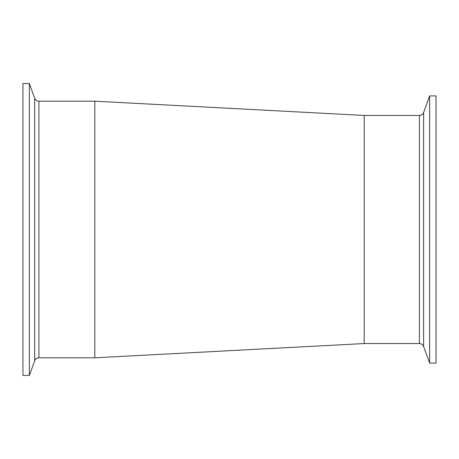 <?xml version="1.0" encoding="UTF-8"?>
<svg xmlns="http://www.w3.org/2000/svg" width="459" height="459" viewBox="0 0 459 459"><rect width="100%" height="100%" fill="white"/><g stroke="black" fill="none" stroke-linecap="round" stroke-linejoin="round"><path stroke-width="0.69" d="M423.617 112.495A4.492 4.492 0 0 1 419.4 115.45L419.4 343.55C421.425 343.653 422.831 344.64 423.617 346.505L423.617 112.495L429.653 95.914L436.05 95.914L436.05 363.086L429.653 363.086L429.653 95.914M419.4 343.55L364.205 343.55L364.205 115.45L94.795 101.192L38.906 101.192C36.881 101.089 35.475 100.108 34.689 98.237L34.689 360.763A4.492 4.492 0 0 1 38.906 357.808L38.906 101.192M34.689 98.237L29.347 83.567L22.95 83.567L22.95 375.433L29.347 375.433L34.689 360.763M29.347 83.567L29.347 375.433M364.205 343.55L94.795 357.808L94.795 101.192M423.617 346.505L429.653 363.086M419.4 115.45L364.205 115.45M94.795 357.808L38.906 357.808"/></g></svg>
